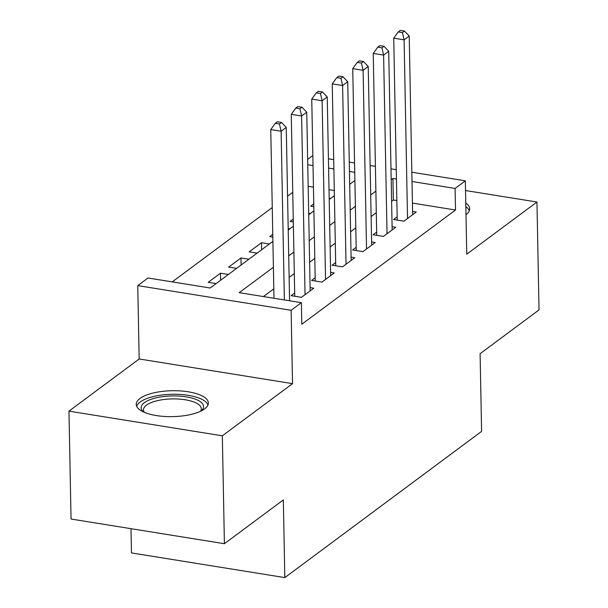 <?xml version="1.0" encoding="UTF-8"?>
<svg xmlns="http://www.w3.org/2000/svg" width="608" height="608" viewBox="0 0 608 608"><rect width="100%" height="100%" fill="white"/><g stroke="black" fill="none" stroke-linecap="round" stroke-linejoin="round"><path stroke-width="0.91" d="M139.969 398.476A36.077 12.95 -1.1 0 0 136.23 404.373A36.077 12.95 -1.1 0 0 164.213 416.442A36.077 12.95 -1.1 0 0 204.63 408.88A36.077 12.95 -1.1 0 0 208.369 402.99A36.077 12.95 -1.1 0 0 180.386 390.921A36.077 12.95 -1.1 0 0 139.969 398.476M307.648 159.372L311.98 156.15L312.846 156.286M130.994 528.679L131.465 552.923L284.825 577.6L481.589 431.384L480.1 353.704L539.03 309.913L536.955 202.023L465.538 190.532M284.825 577.6L283.336 499.92L224.405 543.712L71.045 519.034L68.97 411.145L222.338 435.814L292.539 383.648L291.126 310.285L137.765 285.616L148.01 277.993L210.186 288.002L272.901 241.391M292.539 383.648L139.171 358.978L68.97 411.145M139.171 358.978L137.765 285.616M292.752 192.326L287.561 196.179M272.255 207.556L172.224 281.892M224.405 543.712L222.338 435.814M397.168 216.843L393.581 219.511L403.94 221.175L416.237 212.032L412.589 211.447M376.671 232.074L373.084 234.741L383.443 236.406L395.74 227.27L392.092 226.678M356.174 247.304L352.587 249.972L362.946 251.636L375.25 242.501L371.594 241.908M335.677 262.534L332.09 265.202L342.456 266.866L354.753 257.731L351.097 257.138M315.18 277.765L311.592 280.432L321.959 282.097L334.256 272.962L330.608 272.369M294.682 292.995L291.095 295.663L301.462 297.327L313.758 288.192L310.11 287.607M220.628 280.242L220.491 273.19L208.194 282.325L216.114 283.594M241.125 265.004L240.988 257.952L228.692 267.094L236.603 268.364M261.622 249.774L261.486 242.721L249.189 251.864L257.1 253.133M272.772 234.338L269.686 236.634L272.825 237.135M293.269 219.108L290.183 221.403L293.322 221.905M334.294 190.517L329.019 189.666M313.439 187.158L308.165 186.306M228.41 274.459L220.491 273.19M248.908 259.228L240.988 257.952M269.397 243.998L261.486 242.721M289.894 228.768L288.184 228.494M310.392 213.537L308.682 213.256M313.812 206.674L310.68 206.173L313.758 203.878M330.889 198.307L329.179 198.026M273.402 267.254L239.202 292.668L301.378 302.67L301.788 324.246L455.514 210.018L412.429 203.087M396.857 200.579L393.338 200.017L391.605 201.301M376.299 212.678L371.108 216.532M355.802 227.909L350.611 231.762M335.304 243.139L330.114 246.992M314.807 258.37L309.624 262.223M294.31 273.6L289.127 277.453M273.813 288.83L263.408 296.56M411.836 172.216L465.348 180.827L466.754 254.19L536.955 202.023M465.348 180.827L455.103 188.442L412.019 181.503M455.514 210.018L455.103 188.442M301.378 302.67L291.126 310.285M328.426 158.794L333.701 159.646M349.273 162.146L354.555 162.997M370.128 165.505L375.41 166.356M390.982 168.857L396.264 169.708M354.73 172.292L349.456 171.441M333.883 168.933L328.601 168.089M313.029 165.581L307.747 164.73M288.215 230.014L293.398 226.161M308.712 214.784L313.895 210.93M329.209 199.553L334.392 195.7M349.706 184.323L354.89 180.47M396.439 179.003L392.928 178.433L391.195 179.725M375.881 191.102L370.698 194.955M355.384 206.332L350.2 210.186M334.886 221.563L329.703 225.416M314.397 236.793L309.206 240.646M293.9 252.024L288.709 255.877M393.338 200.017L392.928 178.433M465.994 214.662A36.077 12.95 -1.1 0 0 469.695 208.795A36.077 12.95 -1.1 0 0 465.774 203.072M284.362 299.934L281.116 131.229L286.246 127.422L289.575 300.77M273.995 298.262L270.758 129.565L281.116 131.229L279.437 123.979L281.489 122.451L277.347 121.782L275.295 123.31L279.437 123.979M275.295 123.31L270.758 129.565M286.246 127.422L281.489 122.451M143.708 412.057A31.221 11.21 178.9 0 1 143.64 411.996A31.221 11.21 178.9 0 1 144.385 402.633A31.221 11.21 178.9 0 1 185.197 396.697A31.221 11.21 178.9 0 1 201.256 410.894A31.221 11.21 178.9 0 1 201.187 410.955M200.473 411.297A28.903 10.382 -1.1 0 0 201.309 408.736A28.903 10.382 -1.1 0 0 178.889 399.068A28.903 10.382 -1.1 0 0 146.498 405.126A28.903 10.382 -1.1 0 0 143.511 409.845A28.903 10.382 -1.1 0 0 144.438 412.376M207.959 405.034A35.842 12.867 -1.1 0 0 178.463 394.349A35.842 12.867 -1.1 0 0 140.243 401.964A35.842 12.867 -1.1 0 0 136.724 406.402M469.285 210.839A35.842 12.867 -1.1 0 0 465.842 206.712M305.049 294.667L301.614 115.999L306.744 112.191L310.171 290.86M294.743 296.248L291.255 114.327L301.614 115.999L299.934 108.748L301.986 107.221L297.844 106.552L295.792 108.08L299.934 108.748M295.792 108.08L291.255 114.327M306.744 112.191L301.986 107.221M325.546 279.429L322.111 100.768L327.233 96.961L330.668 275.622M315.24 281.018L311.752 99.096L322.111 100.768L320.431 93.51L322.483 91.99L318.341 91.322L316.289 92.849L320.431 93.51M316.289 92.849L311.752 99.096M327.233 96.961L322.483 91.99M346.036 264.199L342.608 85.538L347.73 81.73L351.166 260.391M335.738 265.787L332.249 83.866L342.608 85.538L340.928 78.28L342.98 76.76L338.831 76.091L336.786 77.619L340.928 78.28M336.786 77.619L332.249 83.866M347.73 81.73L342.98 76.76M366.533 248.968L363.105 70.308L368.228 66.5L371.663 245.161M356.235 250.557L352.739 68.636L363.105 70.308L361.426 63.05L363.478 61.53L359.328 60.861L357.284 62.388L361.426 63.05M357.284 62.388L352.739 68.636M368.228 66.5L363.478 61.53M387.03 233.738L383.602 55.077L388.725 51.27L392.152 229.93M376.732 235.326L373.236 53.405L383.602 55.077L381.923 47.819L383.975 46.299L379.825 45.63L377.781 47.15L381.923 47.819M377.781 47.15L373.236 53.405M388.725 51.27L383.975 46.299M407.527 218.508L404.1 39.839L409.222 36.032L412.65 214.7M397.229 220.096L393.733 38.175L404.1 39.839L402.42 32.589L404.472 31.069L400.322 30.4L398.27 31.92L402.42 32.589M398.27 31.92L393.733 38.175M409.222 36.032L404.472 31.069"/></g></svg>
